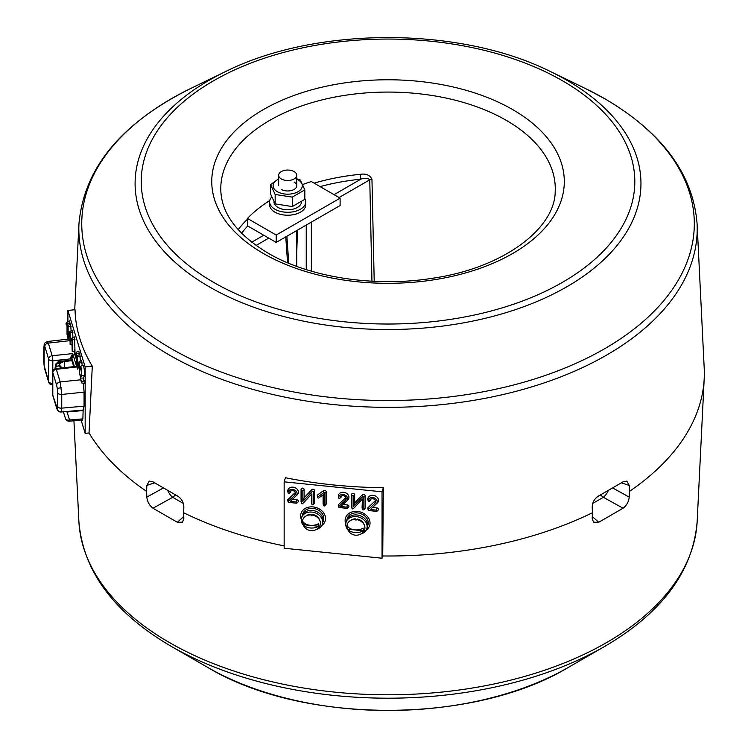<?xml version="1.0" encoding="UTF-8"?>
<svg xmlns="http://www.w3.org/2000/svg" width="748" height="748" viewBox="0 0 748 748"><rect width="100%" height="100%" fill="white"/><g stroke="black" fill="none" stroke-linecap="round" stroke-linejoin="round"><path stroke-width="1.12" d="M340.041 497.972A3.142 2.525 17 0 1 340.705 496.457A3.142 2.525 17 0 1 343.874 495.868A3.142 2.525 17 0 1 346.174 498.121A3.142 2.525 17 0 1 346.231 498.607A3.142 2.525 17 0 1 345.557 500.132L338.769 506.536A0.729 0.58 -163 0 0 339.33 507.555L346.941 508.331A0.729 0.58 -163 0 0 346.941 507.144L340.808 506.518L346.679 500.982A4.591 3.693 -163 0 0 346.689 500.973A4.591 3.693 -163 0 0 344.613 494.895A4.591 3.693 -163 0 0 338.61 497.831A0.729 0.58 -163 0 0 340.041 497.972L341.331 496.513A2.309 1.861 17 0 1 341.425 495.98M345.847 497.327A2.309 1.861 17 0 1 345.389 498.103L338.601 504.507A1.552 1.253 -163 0 0 338.358 505.713M289.485 492.829A3.142 2.525 17 0 1 290.149 491.305A3.142 2.525 17 0 1 293.319 490.725A3.142 2.525 17 0 1 295.628 492.979A3.142 2.525 17 0 1 295.675 493.456A3.142 2.525 17 0 1 295.011 494.98L288.214 501.394A0.729 0.58 -163 0 0 288.775 502.404L296.395 503.18A0.729 0.58 -163 0 0 296.395 502.002L290.252 501.375L296.124 495.83A4.591 3.693 -163 0 0 296.133 495.821A4.591 3.693 -163 0 0 294.067 489.753A4.591 3.693 -163 0 0 288.064 492.68A0.729 0.58 -163 0 0 289.485 492.829L290.776 491.371A2.309 1.861 17 0 1 290.879 490.828M295.292 492.175A2.309 1.861 17 0 1 294.843 492.96L288.045 499.365A1.552 1.253 -163 0 0 287.812 500.571M612.874 488.07L629.218 497.121L629.451 491.38A316.301 182.615 0 0 0 704.205 378.582A316.301 182.615 0 0 0 704.205 368.203L697.089 223.764A309.186 178.51 180 0 1 510.398 392.765A309.186 178.51 180 0 1 169.403 355.057A309.186 178.51 180 0 1 78.961 223.764L74.735 309.737M629.218 497.121C628.741 501.712 626.684 505.414 623.065 508.219L603.346 497.298A9.041 3.908 119 0 0 608.208 490.753M592.276 516.494L598.718 522.272L623.065 508.219M598.718 522.272L593.51 522.188L592.21 518.486L592.388 512.773A316.301 182.615 0 0 1 382.733 555.979L383.313 487.687L382.05 491.81L284.156 481.843L284.156 548.247L382.05 558.214L382.05 491.81M175.565 494.97L172.713 497.298L152.985 508.219L177.332 522.272L182.54 522.188L183.849 518.486L183.671 512.773A316.301 182.615 0 0 0 284.156 545.881M697.173 521.309A309.27 178.557 0 0 1 502.31 682.157A309.27 178.557 0 0 1 169.338 642.495A309.27 178.557 0 0 1 78.877 521.309C82.869 570.892 113.64 612.565 171.198 646.337L207.514 667.3A255.283 147.384 0 0 0 568.545 667.3C473.736 724.644 302.323 724.644 207.514 667.3L207.514 667.3A255.283 147.384 0 0 0 207.514 667.3L171.208 646.337A306.633 177.033 180 0 1 171.198 646.337A306.633 177.033 180 0 0 604.851 646.337C662.419 612.565 693.19 570.892 697.173 521.309L704.205 378.582M314.113 183.138A163.373 94.323 180 0 1 360.209 174.312C366.034 173.433 369.951 175.069 371.962 179.221L374.215 281.332M154.584 482.862L146.832 485.433L146.608 491.38A316.301 182.615 0 0 1 89.04 432.97L92.294 366.23A313.029 180.726 180 0 1 75.034 309.709L67.9 310.429L67.9 321.64M146.832 485.433L149.254 481.076L152.985 481.852L177.332 495.905C181.39 498.439 183.559 502.076 183.849 506.798L183.671 512.773M80.382 369.157L80.625 367.82L81.476 372.728L80.251 378.394L81.663 382.929L80.513 378.067L81.551 375.318A4.591 0.654 -95.8 0 0 81.495 370.148A4.591 0.654 -95.8 0 0 80.429 366.38A4.591 0.654 -95.8 0 0 80.13 368.334L81.13 369.213M369.587 500.982A3.142 2.525 17 0 1 370.251 499.458A3.142 2.525 17 0 1 373.42 498.879A3.142 2.525 17 0 1 375.72 501.132A3.142 2.525 17 0 1 375.776 501.609A3.142 2.525 17 0 1 375.103 503.142L368.315 509.547A0.729 0.58 -163 0 0 368.876 510.566L376.487 511.342A0.729 0.58 -163 0 0 376.487 510.155L370.354 509.528L376.225 503.993A4.591 3.693 -163 0 0 376.235 503.974A4.591 3.693 -163 0 0 374.159 497.906A4.591 3.693 -163 0 0 368.156 500.833A0.729 0.58 -163 0 0 369.587 500.982L370.877 499.524A2.309 1.861 17 0 1 370.971 498.981M375.393 500.337A2.309 1.861 17 0 1 374.935 501.113L368.147 507.518A1.552 1.253 -163 0 0 367.913 508.724M353.393 496.176A0.729 0.58 -163 0 0 351.962 496.027L351.962 508.247A0.729 0.58 -163 0 0 353.262 508.724L362.425 498.953L362.425 509.313A0.729 0.58 -163 0 0 363.855 509.463L363.855 497.242A0.729 0.58 -163 0 0 362.556 496.765L353.393 506.536L353.393 496.176L354.674 494.718A1.552 1.253 -163 0 0 351.616 494.4L351.616 506.62A1.552 1.253 -163 0 0 351.71 507.079M353.393 506.536L354.674 502.955L354.674 494.718M363.706 509.809L364.818 508.752A1.552 1.253 -163 0 0 365.146 508.004L365.146 495.784A1.552 1.253 -163 0 0 362.369 494.765L354.674 502.955M362.425 498.953L362.079 507.686A1.552 1.253 -163 0 0 362.182 508.144M354.3 507.733A1.552 1.253 -163 0 0 354.393 507.64L362.079 499.449M377.048 511.165L378.161 510.108A1.552 1.253 -163 0 0 376.964 507.939L372.523 507.481M377.347 502.918L376.235 503.974L377.338 502.937A5.423 4.357 -163 0 0 377.347 502.918A5.423 4.357 -163 0 0 374.898 495.746A5.423 4.357 -163 0 0 367.81 499.215A1.552 1.253 -163 0 0 367.913 499.664M369.437 501.328L370.55 500.272A1.552 1.253 -163 0 0 370.877 499.524M302.837 491.025A0.729 0.58 -163 0 0 301.407 490.884L301.407 503.105A0.729 0.58 -163 0 0 302.706 503.582L311.879 493.802L311.879 504.171A0.729 0.58 -163 0 0 313.309 504.311L313.309 492.09A0.729 0.58 -163 0 0 312.01 491.623L302.837 501.394L302.837 491.025L304.127 489.566A1.552 1.253 -163 0 0 301.061 489.257L301.061 501.478A1.552 1.253 -163 0 0 301.164 501.927M302.837 501.394L304.127 497.813L304.127 489.566M313.15 504.666L314.263 503.61A1.552 1.253 -163 0 0 314.59 502.852L314.59 490.632A1.552 1.253 -163 0 0 311.813 489.622L304.127 497.813M311.879 493.802L311.533 502.544A1.552 1.253 -163 0 0 311.626 502.993M303.753 502.581A1.552 1.253 -163 0 0 303.847 502.497L311.533 494.306M371.962 179.221A3.618 1.973 -1.2 0 0 369.764 179.819C367.53 177.977 364.547 177.772 360.817 179.202A159.763 92.238 -0 0 0 320.107 186.607M360.209 174.312A3.618 0.505 -95.7 0 0 360.817 179.202L334.057 194.658M592.388 512.773L592.21 506.798C592.481 502.086 594.651 498.458 598.718 495.905L623.065 481.852L626.796 481.076L629.218 485.433L629.451 491.38M592.715 503.432L603.346 497.298L600.494 494.97M383.313 487.687A313.029 180.726 180 0 1 285.409 477.729L284.156 481.843M167.851 490.753A9.041 3.908 -119 0 0 172.713 497.298L183.335 503.432M152.985 508.219C149.376 505.424 147.328 501.73 146.832 497.121L146.608 491.38M82.187 365.641L81.691 360.545L81.018 362.808M79.372 362.687L79.138 361.602L77.521 367.006L77.268 355.824L77.268 368.044L77.502 369.129L79.12 363.724L79.372 374.907L79.372 362.687L82.187 362.892M79.372 374.907L80.943 375.019M78.297 366.483L79.12 365.922M79.138 361.602L81.691 360.545M80.335 361.106L79.905 354.421L77.325 355.515M77.876 367.866L79.12 367.502M84.272 383.2L83.486 378.095L84.337 375.842A5.423 0.767 -95.8 0 0 84.262 369.736A5.423 0.767 -95.8 0 0 83.009 365.286L80.429 366.38M80.513 378.067L83.486 378.095M72.958 337.61L72.463 330.336L71.789 332.589M70.144 332.477L69.91 331.383L68.292 336.796L68.049 325.604L68.049 337.825L68.274 338.919L69.891 333.505L70.144 344.697L70.144 332.477L72.958 332.673M70.144 344.697L71.93 344.819M68.274 338.919L69.891 339.209M69.91 331.383L72.463 330.336M71.107 330.897L70.677 324.202L68.096 325.296M67.03 334.515L67.086 321.995L66.039 323.473L66.198 324.903L67.03 323.725L67.03 334.515M70.097 324.445L69.667 320.892L67.096 321.995L69.667 320.892M67.283 335.347L68.049 335.394M71.93 339.76L72.182 351.373L72.182 339.153L71.976 338.021L70.938 339.499L71.116 340.92L71.93 339.76M72.182 351.373L74.996 351.579L74.557 336.927L71.995 338.021L74.557 336.927M76.259 364.734L76.305 352.205L75.267 353.682L75.426 355.113L76.259 353.944L76.259 364.734M79.325 354.664L78.895 351.111L76.324 352.205M76.511 365.557L77.268 365.613M74.454 349.812L74.996 351.579M67.9 335.385L67.9 339.153M81.139 420.18L85.169 433.363L85.169 366.959L67.9 310.429M89.04 432.97L85.169 433.363M92.294 366.23L85.169 366.959M382.733 555.979L382.05 558.214M296.956 503.011L298.069 501.955A1.552 1.253 -163 0 0 296.863 499.776L292.421 499.327M296.395 502.002L296.863 499.776M296.152 495.812L297.236 494.774A5.423 4.357 -163 0 0 297.246 494.765A5.423 4.357 -163 0 0 294.806 487.593A5.423 4.357 -163 0 0 287.718 491.053A1.552 1.253 -163 0 0 287.812 491.511M289.336 493.175L290.448 492.119A1.552 1.253 -163 0 0 290.776 491.371M323.099 494.811L323.099 503.722A1.552 1.253 -163 0 0 323.192 504.171M323.445 494.559L323.445 505.349A0.729 0.58 -163 0 0 324.875 505.489L324.875 493.269A0.729 0.58 -163 0 0 323.66 492.726L317.816 496.971A0.729 0.58 -163 0 0 318.826 497.916L323.445 494.559M324.726 505.844L325.838 504.788A1.552 1.253 -163 0 0 326.165 504.03L326.165 491.81A1.552 1.253 -163 0 0 323.547 490.651L317.713 494.895A1.552 1.253 -163 0 0 317.947 496.878M317.816 496.971L317.713 494.895M347.502 508.163L348.615 507.107A1.552 1.253 -163 0 0 347.418 504.928L342.977 504.479M347.801 499.916L347.792 499.926A5.423 4.357 -163 0 0 347.801 499.916A5.423 4.357 -163 0 0 345.352 492.745A5.423 4.357 -163 0 0 338.264 496.205L338.61 497.831M345.118 520.515A12.651 10.173 -163 0 0 345.782 523.909A12.651 10.173 -163 0 1 345.118 520.515A12.651 10.173 -163 0 1 357.581 511.454A12.651 10.173 -163 0 1 370.036 523.048A12.651 10.173 -163 0 0 357.581 511.454A12.651 10.173 -163 0 0 345.118 520.515M366.165 530.136A12.651 10.173 -163 0 0 370.036 523.048A12.651 10.173 -163 0 1 366.165 530.136M340.069 497.635A1.552 1.253 -163 0 0 341.331 496.513M300.621 515.98A12.651 10.173 -163 0 0 301.285 519.383A12.651 10.173 -163 0 1 300.621 515.98A12.651 10.173 -163 0 1 313.075 506.92A12.651 10.173 -163 0 1 325.539 518.523A12.651 10.173 -163 0 0 313.075 506.92A12.651 10.173 -163 0 0 300.621 515.98M321.668 525.61A12.651 10.173 -163 0 0 325.539 518.523A12.651 10.173 -163 0 1 321.668 525.61M360.882 533.988A10.846 8.724 -163 0 0 366.819 528.649L367.324 527.003A10.846 8.724 -163 0 0 356.955 514.979A10.846 8.724 -163 0 0 346.576 520.673A10.846 8.724 -163 0 1 358.236 515.176A10.846 8.724 -163 0 1 367.633 524.928A10.846 8.724 -163 0 1 367.324 527.003L367.951 524.946A10.846 8.724 -163 0 0 368.259 522.871A10.846 8.724 -163 0 0 358.862 513.119A10.846 8.724 -163 0 0 347.203 518.616L346.081 522.31A10.846 8.724 -163 0 0 348.016 530.061M316.385 529.453A10.846 8.724 -163 0 0 322.323 524.114L322.827 522.478A10.846 8.724 -163 0 0 312.449 510.454A10.846 8.724 -163 0 0 302.08 516.139A10.846 8.724 -163 0 1 313.73 510.65A10.846 8.724 -163 0 1 323.127 520.393A10.846 8.724 -163 0 1 322.827 522.478L323.454 520.421A10.846 8.724 -163 0 0 323.762 518.336A10.846 8.724 -163 0 0 314.366 508.593A10.846 8.724 -163 0 0 302.706 514.082L301.575 517.784A10.846 8.724 -163 0 0 303.52 525.526M347.072 526.012A9.069 7.293 -163 0 0 347.072 526.04A9.219 9.219 0 0 0 363.911 531.183A9.069 7.293 -163 0 0 364.94 527.826A9.069 7.293 -163 0 0 356.011 519.514A9.069 7.293 -163 0 0 347.072 526.012M347.829 529.219A7.929 6.377 17 0 1 347.67 527.873A7.929 6.377 17 0 1 347.829 526.564A9.069 5.236 180 0 0 363.117 528.116A7.929 6.377 17 0 1 363.285 529.462A7.929 6.377 17 0 1 363.117 530.771L347.829 529.219A9.069 5.236 -0 0 0 363.117 530.771M302.575 521.478A9.069 7.293 -163 0 0 302.575 521.515A9.219 9.219 0 0 0 319.415 526.657A9.069 7.293 -163 0 0 320.443 523.301A9.069 7.293 -163 0 0 311.514 514.979A9.069 7.293 -163 0 0 302.575 521.478M303.333 524.685A7.929 6.377 17 0 1 303.164 523.338A7.929 6.377 17 0 1 303.333 522.029A9.069 5.236 180 0 0 318.62 523.591A7.929 6.377 17 0 1 318.788 524.937A7.929 6.377 17 0 1 318.62 526.246L303.333 524.685A9.069 5.236 0 0 0 318.62 526.246M357.591 519.785L357.376 519.056L357.376 519.738M350.541 520.505A8.041 6.47 -163 0 1 355.524 518.869L355.992 520.346M364.126 524.647A8.041 6.47 -163 0 0 357.376 519.056M313.085 515.26L312.879 514.521L312.879 515.204M306.044 515.97A8.041 6.47 -163 0 1 311.018 514.334L311.486 515.821M319.63 520.122A8.041 6.47 -163 0 0 312.879 514.521M366.819 528.649A10.846 8.724 -163 0 0 356.45 516.625A10.846 8.724 -163 0 0 346.081 522.31M322.323 524.114A10.846 8.724 -163 0 0 311.953 512.1A10.846 8.724 -163 0 0 301.575 517.784M47.376 341.499L44.73 343.098A3.618 3.534 35 0 0 44.132 345.539L44.132 365.491L48.648 381.592L48.648 359.04A3.618 2.908 -17 0 1 52.182 355.73L72.696 353.598L71.715 360.069L60.064 361.359L56.624 364.089L60.382 362.397L57.194 363.313L55.015 367.96M47.199 341.64L48.321 343.108A3.618 2.908 163 0 0 44.796 346.418L44.132 345.539M62.056 367.969L59.531 365.136M59.625 365.744C59.363 363.631 60.981 362.238 64.496 361.574L71.883 360.639L70.677 358.918L70.621 357.507L72.696 353.598L76.333 365.52M61.065 412.008L61.747 408.146L84.066 406.155L83.122 410.559L67.086 411.998L69.545 419.974A3.618 0.533 85.2 0 1 69.255 421.171L82.626 420.058M83.299 383.257L84.066 392.139L61.747 394.448L60.186 381.938L80.681 379.806M55.1 368.876L55.015 368.1M70.621 357.507L71.649 357.591L74.304 366.296A0.907 0.776 -172.2 0 1 74.295 366.576L76.782 366.978L56.324 369.316A3.618 0.524 -96.5 0 0 55.95 368.671A3.618 3.618 0 0 0 52.743 372.261A3.618 2.085 180 0 0 52.799 372.626L52.799 395.178A3.618 2.908 163 0 0 52.902 395.87A3.618 3.618 0 0 1 52.743 394.813A3.618 2.085 -0 0 0 52.799 395.178L57.316 408.679A3.618 3.534 -145 0 0 61.28 411.868M84.066 392.139L84.066 406.155M55.015 368.212L55.062 368.886M73.725 366.642L71.883 360.639M76.436 365.856L76.782 366.978L74.482 366.557L55.95 368.671M52.743 384.304A3.618 0.505 84.9 0 1 52.528 384.827L52.743 384.809M44.796 346.418L48.648 359.04A3.618 2.085 -0 0 0 52.809 360.742A3.618 0.468 -95.9 0 0 52.182 355.73L48.321 343.108L69.891 340.649M55.651 365.389L55.52 364.22L59.896 360.115L70.677 358.881A0.907 0.524 180 0 1 71.715 359.302M73.912 351.495L76.259 359.199M78.82 367.586L79.12 368.549M59.896 360.115L60.382 362.397L58.671 365.856L60.822 368.119M67.161 411.456L67.086 411.998L63.215 411.213L65.497 418.628A3.618 2.478 -17.1 0 0 65.497 418.637A3.618 2.478 -17.1 0 0 69.545 419.974L82.878 418.871L82.261 419.413M82.878 418.871L83.122 410.559M269.776 200.52A164.476 94.959 0 0 0 247.448 218.444L276.199 235.04L340.106 198.145L311.346 181.549A164.476 94.959 0 0 0 302.837 184.476M340.106 198.145L340.106 205.522L276.199 242.417L276.199 235.04M247.448 218.444L247.448 225.821L276.199 242.417M296.741 179.137A14.595 8.424 180 0 1 298.022 179.791A14.595 8.424 180 0 1 298.022 191.712A14.595 8.424 180 0 1 277.386 191.712A14.595 8.424 180 0 1 278.667 179.137M275.161 194.471L275.161 203.905L270.57 194.013L270.57 184.578L275.161 194.471L292.29 197.126L304.838 189.88L300.247 179.988L296.741 178.735M281.313 189.44A9.041 5.217 0 0 0 294.095 189.44A9.041 5.217 0 0 0 294.095 182.063M275.161 203.905L292.29 206.56L304.838 199.314L304.838 189.88M292.29 206.56L292.29 197.126M270.57 184.578L278.667 178.884M273.983 202.212A13.735 7.929 0 0 0 287.746 209.767A13.735 7.929 0 0 0 301.425 202.156M271.627 197.07A18.074 10.435 0 0 0 269.626 201.838L269.626 204.784A18.074 10.435 0 0 0 272.936 210.805A18.074 10.435 0 0 0 293.169 214.732A18.074 10.435 0 0 0 305.773 204.784L305.773 201.838A18.074 10.435 0 0 0 304.838 198.519M269.626 201.838A18.074 10.435 0 0 0 272.936 207.851A18.074 10.435 0 0 0 293.169 211.787A18.074 10.435 0 0 0 305.773 201.838M281.313 171.582A9.041 5.217 180 0 1 291.159 170.451A9.041 5.217 180 0 1 296.741 175.275A9.041 5.217 180 0 1 294.095 178.959A9.041 5.217 180 0 1 284.24 180.09A9.041 5.217 180 0 1 278.667 175.275A9.041 5.217 180 0 1 281.313 171.582M238.201 229.655A163.373 94.323 180 0 1 247.448 219.211M506.284 120.353A167.234 96.557 0 0 0 321.846 99.952A167.234 96.557 0 0 0 220.856 191.366C222.053 214.209 237.733 234.769 267.906 253.058C309.064 277.33 374.654 287.578 432.232 278.293C503.395 268.177 555.24 228.411 555.203 191.366A167.234 96.557 0 0 0 506.284 120.353M512.67 109.582A176.266 101.765 180 0 1 512.67 253.507A176.266 101.765 180 0 1 263.389 253.507A176.266 101.765 180 0 1 263.389 109.582A176.266 101.765 180 0 1 512.67 109.582M225.522 71.602C315.937 26.245 460.085 26.236 550.537 71.602A252.918 146.019 180 0 1 566.872 80.242A252.918 146.019 180 0 1 566.872 286.755A252.918 146.019 180 0 1 209.188 286.755A252.918 146.019 180 0 1 225.522 71.602L191.236 88.208A306.287 176.837 0 0 0 171.451 348.746A306.287 176.837 0 0 0 604.608 348.746A306.287 176.837 0 0 0 604.608 98.671A306.287 176.837 0 0 0 584.824 88.208L604.795 98.764C662.345 132.527 693.106 174.191 697.089 223.764M213.517 282.295A246.793 142.485 0 0 0 562.533 282.295A246.793 142.485 0 0 0 562.533 80.793A246.793 142.485 0 0 0 213.517 80.793A246.793 142.485 0 0 0 213.517 282.295M362.556 496.765L362.369 494.765M363.855 497.242L365.146 495.784M363.855 509.463L365.146 508.004M362.425 509.313L362.079 507.686M351.962 508.247L351.616 506.62M351.962 496.027L351.616 494.4M376.487 510.155L376.964 507.939M368.315 509.547L368.147 507.518M375.103 503.142L374.935 501.113M368.156 500.833L367.81 499.215M312.01 491.623L311.813 489.622M313.309 492.09L314.59 490.632M313.309 504.311L314.59 502.852M311.879 504.171L311.533 502.544M301.407 503.105L301.061 501.478M301.407 490.884L301.061 489.257M247.728 225.98A159.763 92.238 -0 0 0 241.585 233.226M251.711 242.193L263.764 235.237M268.766 238.126L256.078 245.456M287.559 262.772L285.764 236.901M297.508 230.122L296.741 252.525M306.241 269.617L306.241 225.083M311.346 222.128L311.346 271.159M371.952 281.22L369.764 179.819L339.059 197.547M629.218 485.433L621.476 482.862M177.332 522.272L183.784 516.494M146.832 497.121L163.186 488.07M77.521 356.646L80.335 356.843M81.597 381.611L84.272 380.667M81.551 375.318L84.337 375.842M68.292 326.437L71.107 326.633M66.217 324.894L67.03 325.053L66.198 324.903M67.283 323.127L70.097 323.323M72.182 339.153L74.996 339.358M75.445 355.104L76.259 355.263M76.511 353.337L79.325 353.533M288.214 501.394L288.045 499.365M295.011 494.98L294.843 492.96M288.064 492.68L287.718 491.053M323.445 505.349L323.099 503.722M323.66 492.726L323.547 490.651M324.875 493.269L326.165 491.81M324.875 505.489L326.165 504.03M346.941 507.144L347.418 504.928M338.769 506.536L338.601 504.507M345.557 500.132L345.389 498.103M43.852 360.732A3.618 2.085 -0 0 0 43.795 361.097L44.104 365.585A3.618 0.58 -7.1 0 1 44.132 365.491M44.73 343.098L43.795 347.399L43.795 361.097A3.618 2.085 -0 0 0 43.852 361.462M64.496 361.574L64.496 367.698M83.411 410.007L61.084 412.008C57.016 412.083 57.325 408.838 56.755 408.492L56.755 408.492A3.618 2.908 -17 0 1 56.652 407.8M61.28 387.735A3.618 0.58 172.9 0 0 57.316 388.726L57.596 392.756A3.618 2.085 180 0 0 61.747 394.448L61.747 408.146A3.618 2.085 -0 0 1 57.596 406.454L57.596 392.756M55.193 368.839A3.618 2.908 -17 0 1 58.671 365.856M52.799 394.448A3.618 2.085 -0 0 0 52.743 394.813L52.743 372.261M56.324 369.316A3.618 2.908 163 0 0 52.799 372.626L56.652 385.248A3.618 2.908 -17 0 1 60.186 381.938L56.324 369.316M56.652 385.248L57.316 388.726M57.596 406.454L57.316 408.679M44.104 365.585L44.899 369.662A3.618 2.908 -17 0 1 44.796 368.97M52.743 383.294A3.618 2.085 -0 0 1 48.648 381.592A3.618 2.908 163 0 0 48.751 382.284A3.618 3.618 0 0 0 52.528 384.827M70.677 358.881L52.809 360.742L52.809 371.588M338.62 507.004L338.292 505.498M288.074 501.852L287.737 500.356M568.545 667.3L604.851 646.337M368.175 510.005L367.838 508.509M362.443 509.425L362.107 507.929M351.971 508.36L351.644 506.864M368.175 500.945L367.838 499.449M311.888 504.274L311.561 502.778M301.425 503.217L301.089 501.712M286.877 236.256L288.756 263.268M81.663 382.929L84.412 383.481M75.426 355.113L76.259 355.281M76.305 352.205L78.895 351.111M78.961 223.764C83.963 168.029 121.382 122.84 191.236 88.208M550.537 71.602L584.824 88.208M78.877 521.309L73.93 420.787M288.074 492.792L287.737 491.296M296.133 495.821L297.246 494.765M323.454 505.452L323.127 503.956M56.755 408.492L52.902 395.87M55.043 368.895L55.015 368.325M47.395 341.499L68.928 339.04M44.899 369.662L48.751 382.284M69.255 421.171A3.618 3.618 0 0 1 65.497 418.637L63.206 411.204M296.741 266.382L296.741 230.562M296.741 185.747L296.741 175.275M278.667 185.747L278.667 175.275"/></g></svg>
